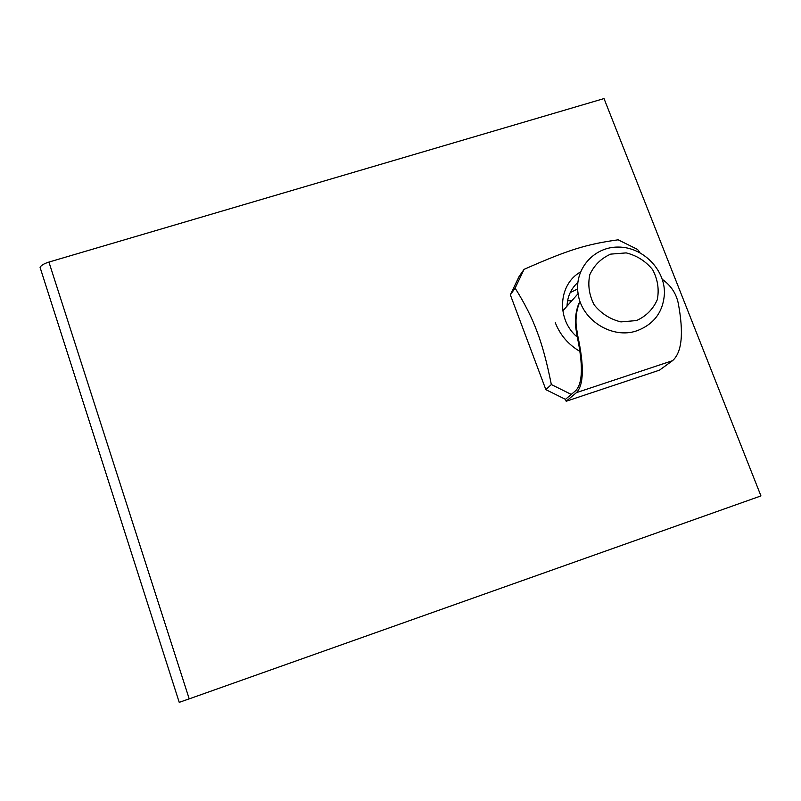 <?xml version="1.0" encoding="UTF-8"?>
<svg xmlns="http://www.w3.org/2000/svg" width="801" height="801" viewBox="0 0 801 801"><rect width="100%" height="100%" fill="white"/><g stroke="black" fill="none" stroke-linecap="round" stroke-linejoin="round"><path stroke-width="1.2" d="M636.535 320.56L620.925 321.902C610.192 319.279 601.301 313.632 594.252 304.971C589.135 295.148 587.654 285.076 589.796 274.723C594.142 265.231 601.12 258.363 610.722 254.117L626.202 252.896C636.805 255.529 645.606 261.106 652.605 269.637C657.741 279.319 659.303 289.331 657.291 299.674C653.075 309.236 646.157 316.195 636.535 320.56M637.085 330.713C612.415 339.624 581.406 320.13 578.102 293.657C574.107 269.286 593.721 246.798 618.172 247.068C642.592 246.878 664.99 269.206 664.44 293.376C663.318 311.689 654.197 324.135 637.085 330.713M571.644 300.926L567.599 300.645M48.931 262.067L189.216 698.862L760.95 495.919L604.014 98.573L48.931 262.067C43.845 263.689 40.901 265.481 40.09 267.444L40.501 268.715M189.216 698.862L179.224 702.347M579.393 302.848C576.56 310.017 575.498 317.807 576.209 326.197L577.731 335.649C584.249 365.967 583.829 384.961 576.46 392.63L566.177 401.251L565.456 399.329L575.719 390.648C582.758 383.299 583.228 365.166 577.131 336.26L575.639 326.798C574.918 318.528 575.989 310.748 578.833 303.459M566.177 401.251L659.473 370.162L672.53 360.68C681.991 352.38 683.884 333.146 678.207 302.998C676.094 293.266 670.787 285.376 662.287 279.329M567.038 306.112C567.398 296.6 570.993 288.7 577.851 282.433M580.455 271.99C558.147 284.585 556.234 319.629 577.331 337.161M577.631 288.951L570.192 292.615M580.014 351.469C568.39 344.65 560.149 335.068 555.293 322.713M571.273 394.402L551.338 384.55C546.973 362.563 542.207 344.891 537.03 331.544C532.054 317.927 524.745 303.449 515.123 288.12L524.074 269.346L519.158 276.365L510.347 294.838L545.861 389.646L565.456 399.329M524.074 269.346C568.36 249.812 586.382 244.225 618.142 239.809L637.536 249.421L639.889 252.645M551.338 384.55L545.861 389.646M510.347 294.838L515.123 288.12M577.731 335.649L577.131 336.26M576.46 392.63L672.53 360.68M578.102 293.657L562.793 310.908M40.09 267.444L179.234 702.367M575.639 326.798L576.209 326.197"/></g></svg>
